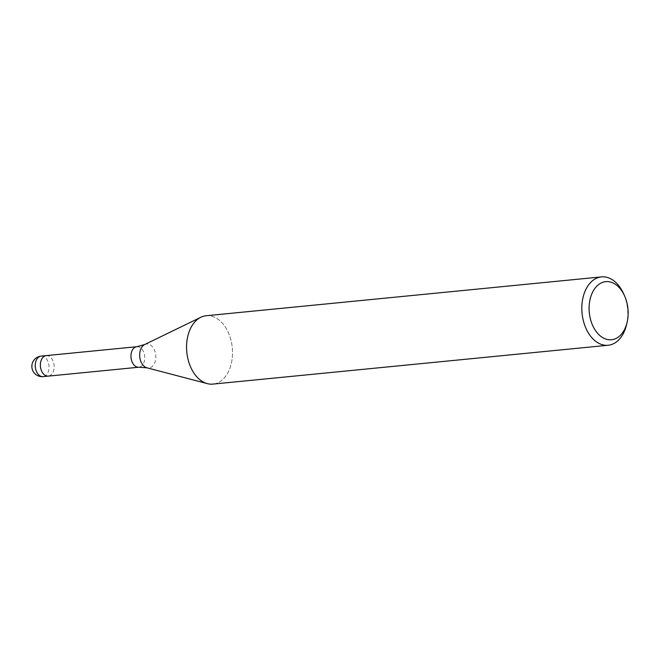 <?xml version="1.0" encoding="UTF-8"?>
<svg xmlns="http://www.w3.org/2000/svg" width="661" height="661" viewBox="0 0 661 661"><rect width="100%" height="100%" fill="white"/><g stroke="black" fill="none" stroke-linecap="round" stroke-linejoin="round"><path stroke-width="0.5" stroke-dasharray="3.31 2.48" d="M46.245 355.618A10.303 6.85 -95.6 0 1 52.475 359.807A10.303 6.85 -95.6 0 1 53.715 370.218A10.303 6.85 -95.6 0 1 48.261 376.117M206.182 315.743A34.339 22.846 -95.6 0 1 226.938 329.723A34.339 22.846 -95.6 0 1 229.962 368.053A34.339 22.846 -95.6 0 1 207.372 383.636L207.215 383.595M623.53 293.575A34.339 22.846 -95.6 0 1 626.578 324.609M192.144 370.119A34.339 22.846 -95.6 0 1 200.853 317.263A34.339 22.846 -95.6 0 1 226.938 329.723A34.339 22.846 -95.6 0 1 231.077 364.426A34.339 22.846 -95.6 0 1 212.9 384.099M46.336 355.61A10.303 6.85 -95.6 0 1 54.028 364.765A10.303 6.85 -95.6 0 1 48.352 376.109M136.835 346.711A10.303 6.85 -95.6 0 1 143.057 350.908A10.303 6.85 -95.6 0 1 144.305 361.319A10.303 6.85 -95.6 0 1 138.843 367.219M144.693 344.53A12.055 8.023 -95.6 0 1 153.856 348.901A12.055 8.023 -95.6 0 1 154.914 362.36A12.055 8.023 -95.6 0 1 146.982 367.83M41.147 356.114A10.303 6.85 -95.6 0 1 47.369 360.311A10.303 6.85 -95.6 0 1 48.922 365.269A10.303 6.85 -95.6 0 1 43.155 376.621"/><path stroke-width="0.99" d="M48.352 376.109A10.303 6.85 -95.6 0 1 48.261 376.117A10.303 6.85 -95.6 0 1 42.04 371.928A10.303 6.85 -95.6 0 1 40.792 361.517A10.303 6.85 -95.6 0 1 46.245 355.618A10.303 6.85 -95.6 0 1 46.336 355.61M207.372 383.636A34.339 22.846 -95.6 0 1 192.144 370.119A34.339 22.846 -95.6 0 1 187.997 335.416A34.339 22.846 -95.6 0 1 206.182 315.743L601.436 276.901A34.339 22.846 -95.6 0 1 622.191 290.881A34.339 22.846 -95.6 0 1 623.53 293.575L624.546 295.822A29.191 19.417 -95.6 0 1 627.14 322.204A29.191 19.417 -95.6 0 1 612.383 339.63A29.191 19.417 -95.6 0 1 593.842 327.873A29.191 19.417 -95.6 0 1 595.858 287.196A29.191 19.417 -95.6 0 1 623.414 293.534A29.191 19.417 -95.6 0 1 624.546 295.822M627.14 322.204L626.578 324.609A34.339 22.846 -95.6 0 1 608.153 345.257A34.339 22.846 -95.6 0 1 587.406 331.277A34.339 22.846 -95.6 0 1 583.258 296.574A34.339 22.846 -95.6 0 1 601.436 276.901M608.153 345.257L212.9 384.099A34.339 22.846 -95.6 0 1 192.144 370.119M43.155 376.621A10.303 6.85 -95.6 0 1 36.933 372.424A10.303 6.85 -95.6 0 1 35.38 367.466A10.303 6.85 -95.6 0 1 41.147 356.114A10.303 10.303 0 0 0 33.1 371.284A10.303 10.303 0 0 0 43.155 376.621L48.261 376.117A10.303 6.85 -95.6 0 1 40.478 366.962A10.303 6.85 -95.6 0 1 46.245 355.61L136.835 346.711A10.303 6.85 -95.6 0 0 131.374 352.61A10.303 6.85 -95.6 0 0 132.621 363.021A10.303 6.85 -95.6 0 0 138.843 367.219L146.982 367.83A12.055 8.023 -95.6 0 1 141.636 363.087A12.055 8.023 -95.6 0 1 144.693 344.53L200.704 317.338M48.261 376.117L138.843 367.219M146.982 367.83L207.215 383.595M144.693 344.53L136.835 346.711M41.147 356.114L46.245 355.61"/></g></svg>
